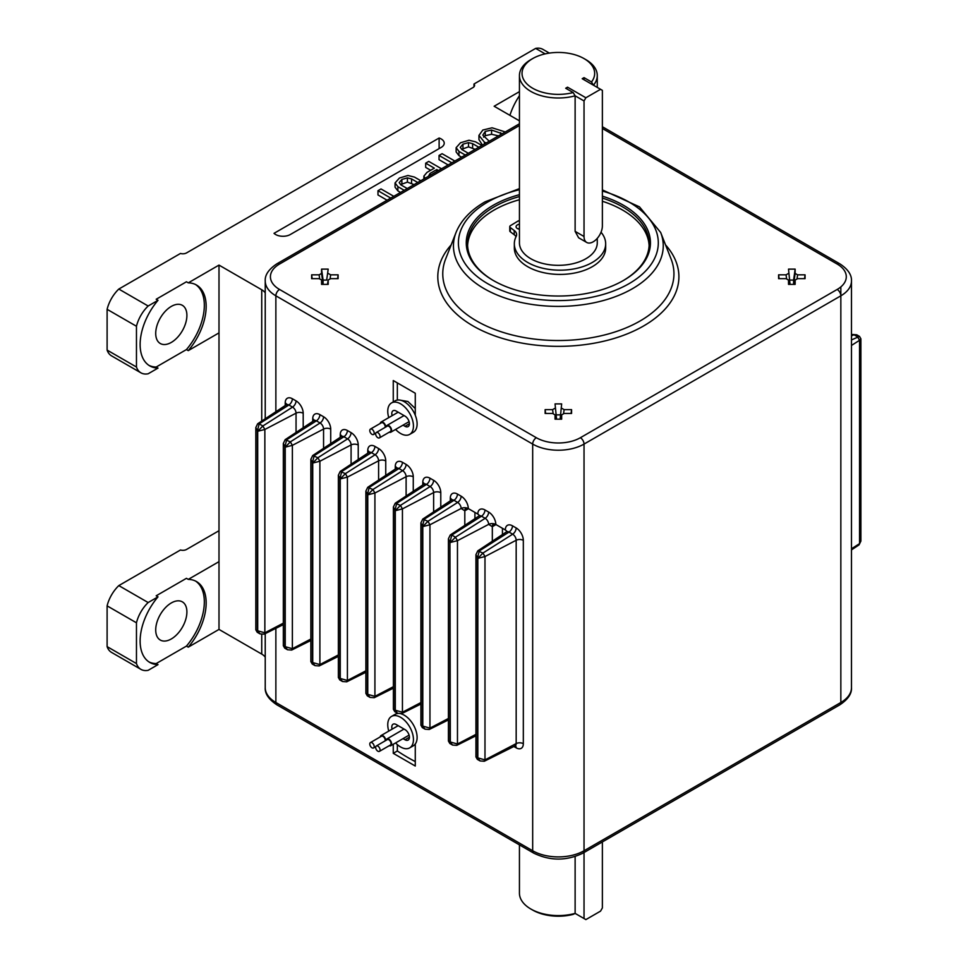 <?xml version="1.0" encoding="UTF-8"?>
<svg xmlns="http://www.w3.org/2000/svg" width="968" height="968" viewBox="0 0 968 968"><rect width="100%" height="100%" fill="white"/><g stroke="black" fill="none" stroke-linecap="round" stroke-linejoin="round"><path stroke-width="1.45" d="M575.125 95.808A38.914 22.47 180 0 1 530.839 91.415A38.914 22.47 180 0 1 519.441 75.528A38.914 22.47 180 0 1 530.839 59.641L532.678 58.588A36.312 20.969 0 0 0 532.678 88.245A36.312 20.969 0 0 0 573.165 92.553L575.125 95.808L575.125 231.364L578.61 237.765L586.717 242.448A12.971 7.49 120 0 0 593.202 241.806A12.971 7.49 120 0 0 602.374 225.919L602.374 90.363L600.547 89.298L585.87 97.768L584.031 100.95L575.125 95.808M597.268 238.37L597.268 242.859A38.914 22.47 180 0 1 573.25 263.623A38.914 22.47 180 0 1 530.839 258.746A38.914 22.47 180 0 1 519.441 242.859L519.441 75.528M585.87 59.641L584.031 58.588L585.87 59.641A38.914 22.47 180 0 1 597.268 75.528A38.914 22.47 180 0 1 593.469 85.208L591.509 81.965A36.312 20.969 0 0 0 584.031 58.588A36.312 20.969 0 0 0 532.678 58.588M601.031 232.235A45.665 26.366 180 0 1 605.665 243.815A45.665 26.366 180 0 1 577.472 268.172A45.665 26.366 180 0 1 527.705 262.461A45.665 26.366 180 0 1 514.335 243.815A45.665 26.366 180 0 1 516.15 236.446A11.616 6.703 0 0 0 516.61 234.571A11.616 6.703 0 0 0 514.214 230.493L510.317 227.553A2.589 1.5 180 0 1 509.773 226.645A2.589 1.5 180 0 1 510.499 225.617L518.376 220.837L519.441 221.43M605.665 243.815L605.665 248.05A45.665 26.366 180 0 1 577.472 272.407A45.665 26.366 180 0 1 527.705 266.696A45.665 26.366 180 0 1 514.335 248.05L514.335 243.815M518.037 228.835A4.404 2.541 180 0 1 519.441 228.472M519.441 229.186A4.404 2.541 180 0 1 517.36 228.521A4.404 2.541 180 0 1 516.065 226.718A4.404 2.541 180 0 1 519.441 224.237M385.748 740.52A3.896 2.251 -120 0 0 382.989 735.753A3.896 2.251 -120 0 0 381.041 735.559A3.896 2.251 -120 0 0 380.267 736.902M389.257 745.687A3.896 2.251 -120 0 0 390.806 745.687A3.896 2.251 -120 0 0 391.399 742.565A3.896 2.251 -120 0 0 388.858 739.141A3.896 2.251 -120 0 0 386.922 738.947A3.896 2.251 -120 0 0 386.135 740.29M385.095 740.895A3.11 1.803 -120 0 0 382.989 736.382A3.11 1.803 -120 0 0 381.44 736.225L370.429 742.577A3.11 1.803 -120 0 0 369.957 745.082A3.11 1.803 -120 0 0 371.99 747.816A3.11 1.803 -120 0 0 373.539 747.974A3.11 1.803 -120 0 0 374.023 745.481A3.11 1.803 -120 0 0 371.99 742.734A3.11 1.803 -120 0 0 370.429 742.577M379.408 751.362L390.419 745.009A3.11 1.803 -120 0 0 390.89 742.516A3.11 1.803 -120 0 0 388.858 739.77A3.11 1.803 -120 0 0 387.309 739.612L376.298 745.977A3.11 1.803 -120 0 0 375.826 748.47A3.11 1.803 -120 0 0 377.859 751.204A3.11 1.803 -120 0 0 379.408 751.362A3.11 1.803 -120 0 0 379.892 748.869A3.11 1.803 -120 0 0 377.859 746.122A3.11 1.803 -120 0 0 376.298 745.977M401.079 713.827A18.162 10.479 60 0 1 417.111 737.447A18.162 10.479 60 0 1 415.272 744.017A18.162 10.479 60 0 1 413.348 745.759L409.682 747.877A18.162 10.479 -120 0 0 413.445 739.564A18.162 10.479 -120 0 0 405.519 721.281A18.162 10.479 -120 0 0 391.52 716.417A18.162 10.479 -120 0 0 387.757 724.73A18.162 10.479 -120 0 0 388.773 731.094M395.597 742.916A18.162 10.479 -120 0 0 409.682 747.877M403.027 738.632L404.999 739.77A6.232 3.594 -120 0 0 408.121 740.084A6.232 3.594 -120 0 0 409.077 735.087A6.232 3.594 -120 0 0 404.999 729.606L396.202 724.524A6.232 3.594 -120 0 0 393.093 724.209A6.232 3.594 -120 0 0 391.798 727.065A6.232 3.594 -120 0 0 392.125 729.158M389.257 432.2A3.896 2.251 -120 0 0 390.806 432.2A3.896 2.251 -120 0 0 391.616 430.421A3.896 2.251 -120 0 0 389.91 426.501A3.896 2.251 -120 0 0 386.922 425.46A3.896 2.251 -120 0 0 386.135 426.815M379.408 437.887L390.419 431.522A3.11 1.803 -120 0 0 391.06 430.107A3.11 1.803 -120 0 0 389.705 426.973A3.11 1.803 -120 0 0 387.309 426.138L376.298 432.49A3.11 1.803 -120 0 0 375.657 433.918A3.11 1.803 -120 0 0 377.012 437.052A3.11 1.803 -120 0 0 379.408 437.887A3.11 1.803 -120 0 0 380.061 436.459A3.11 1.803 -120 0 0 378.694 433.325A3.11 1.803 -120 0 0 376.298 432.49M385.748 427.033L385.748 427.033A3.896 2.251 -120 0 0 384.042 423.113A3.896 2.251 -120 0 0 381.041 422.072A3.896 2.251 -120 0 0 380.267 423.415M385.095 427.408A3.11 1.803 -120 0 0 385.191 426.719A3.11 1.803 -120 0 0 383.836 423.585A3.11 1.803 -120 0 0 381.44 422.75L370.429 429.102A3.11 1.803 -120 0 0 369.788 430.53A3.11 1.803 -120 0 0 371.143 433.664A3.11 1.803 -120 0 0 373.539 434.499A3.11 1.803 -120 0 0 374.192 433.071A3.11 1.803 -120 0 0 372.825 429.937A3.11 1.803 -120 0 0 370.429 429.102M403.027 425.146L404.999 426.295A6.232 3.594 -120 0 0 408.121 426.598A6.232 3.594 -120 0 0 409.077 421.612A6.232 3.594 -120 0 0 404.999 416.119L396.202 411.037A6.232 3.594 -120 0 0 393.093 410.734A6.232 3.594 -120 0 0 391.798 413.578A6.232 3.594 -120 0 0 392.125 415.683M391.52 402.942L395.186 400.825A18.162 10.479 60 0 1 415.272 415.26A18.162 10.479 60 0 1 417.111 423.96A18.162 10.479 60 0 1 413.348 432.272L409.682 434.39A18.162 10.479 -120 0 0 413.445 426.077A18.162 10.479 -120 0 0 405.519 407.806A18.162 10.479 -120 0 0 391.52 402.942A18.162 10.479 -120 0 0 387.757 411.255A18.162 10.479 -120 0 0 388.773 417.607M395.597 429.429A18.162 10.479 -120 0 0 409.682 434.39M415.272 408.544L407.939 401.514L400.885 400.292M397.34 400.062L397.34 382.892M415.272 761.598A212.718 122.815 180 0 1 407.939 757.569A212.718 122.815 180 0 1 397.34 750.974L397.34 744.598M602.374 196.165A92.093 53.167 180 0 1 623.477 280.454A92.093 53.167 180 0 1 493.232 280.454A92.093 53.167 180 0 1 493.232 205.264A92.093 53.167 180 0 1 519.441 194.677M493.692 280.72A90.798 52.417 180 0 1 467.556 243.924A90.798 52.417 180 0 1 494.152 206.862A90.798 52.417 180 0 1 519.441 196.564M602.374 198.077A90.798 52.417 180 0 1 649.153 243.924A90.798 52.417 180 0 1 623.017 280.72M649.105 245.509A90.798 52.417 0 0 0 602.374 201.259M519.441 199.735A90.798 52.417 0 0 0 494.152 210.032A90.798 52.417 0 0 0 467.604 245.509M155.715 333.416A22.046 12.729 -60 0 1 165.346 311.224A22.046 12.729 -60 0 1 182.335 305.319A22.046 12.729 -60 0 1 186.897 315.411A22.046 12.729 -60 0 1 177.277 337.602A22.046 12.729 -60 0 1 160.289 343.507A22.046 12.729 -60 0 1 155.715 333.416M155.715 629.95A22.046 12.729 -60 0 1 165.346 607.759A22.046 12.729 -60 0 1 182.335 601.854A22.046 12.729 -60 0 1 186.897 611.945A22.046 12.729 -60 0 1 177.277 634.137A22.046 12.729 -60 0 1 160.289 640.042A22.046 12.729 -60 0 1 155.715 629.95M261.735 421.08L261.735 289.771L218.998 265.099L188.276 282.85L186.437 281.785L156.187 299.257L158.014 300.31A46.694 26.959 120 0 0 140.13 344.535A46.694 26.959 120 0 0 149.798 365.904A46.694 26.959 120 0 0 158.014 368.094L156.187 367.029A46.694 26.959 120 0 1 148.903 365.347M218.998 265.099L218.998 561.646L188.276 579.384L186.437 578.319L156.187 595.792L158.014 596.845A46.694 26.959 120 0 0 140.13 641.07A46.694 26.959 120 0 0 149.798 662.439A46.694 26.959 120 0 0 158.014 664.629L156.187 663.564A46.694 26.959 120 0 1 148.903 661.882M439.121 138.025L274.029 233.336A10.382 5.989 0 0 0 275.638 234.522A10.382 5.989 0 0 0 290.315 234.522L441.19 147.414A10.382 5.989 0 0 0 444.227 143.179A10.382 5.989 0 0 0 439.121 138.025L439.121 148.612M575.125 856.559L575.125 913.393L573.165 914.385A36.312 20.969 180 0 1 532.678 910.065L530.839 909.012A38.914 22.47 0 0 0 575.125 913.393L585.87 919.6L600.547 911.13L602.374 907.948L602.374 841.918M519.441 844.87L519.441 893.125A38.914 22.47 0 0 0 530.839 909.012L532.678 910.065M575.125 231.364L584.031 236.507L584.031 100.95M584.031 236.507A12.971 7.49 120 0 0 586.717 242.448M600.547 89.298L582.204 78.71L584.031 77.646L591.509 81.965M566.607 88.766L567.526 87.18L565.687 88.245L573.165 92.553M567.526 87.18L585.87 97.768M584.031 77.646L584.031 79.763M584.031 852.518L584.031 918.535M265.232 657.175A15.561 8.99 0 0 0 261.735 654.09L218.998 629.418L188.276 647.156A46.694 26.959 120 0 0 196.492 581.562A46.694 26.959 120 0 0 188.276 579.384M156.187 663.564L186.437 646.104L188.276 647.156M158.014 596.845L148.152 602.544A25.942 14.98 120 0 0 136.464 622.799L136.464 663.564A25.942 14.98 120 0 0 140.917 669.36A25.942 14.98 120 0 0 148.152 670.328L158.014 664.629M393.262 401.938L393.262 380.545L415.272 393.25L415.272 415.26M393.262 744.259L393.262 753.322L397.34 750.974M391.52 716.417L395.186 714.299A18.162 10.479 60 0 1 397.896 713.476M393.262 753.322L415.272 766.039L415.272 744.017M464.809 525.358L464.809 510.801A5.191 3.001 60 0 1 465.874 508.43A5.191 3.001 60 0 1 465.983 508.369A5.191 3.001 60 0 1 466.08 508.333A5.191 3.001 60 0 1 466.165 508.297A5.191 3.001 60 0 1 468.004 508.454A5.191 3.001 60 0 1 468.294 508.587A5.191 3.001 60 0 1 468.476 508.684L464.809 510.801L461.143 508.478A5.191 3.001 180 0 1 468.294 508.587L468.294 508.587A5.191 3.001 0 0 0 461.143 508.478A4.937 2.856 -120 0 0 457.646 502.428L453.98 500.311A4.937 2.856 -120 0 0 451.427 500.117L451.911 499.597L451.826 500.311M477.817 514.081A10.128 5.844 60 0 1 484.98 509.954A5.191 3.001 -60 0 1 481.495 516.198A4.937 2.856 -120 0 0 478.942 516.005L479.426 515.484L478.047 514.238A5.191 3.001 60 0 0 477.817 514.093A5.191 3.001 180 0 1 479.269 515.714A5.191 3.001 180 0 0 477.817 514.093L477.817 514.081A5.191 3.001 60 0 0 477.647 513.984L468.476 508.684M495.81 524.474A5.191 3.001 60 0 1 495.991 524.571L492.325 526.689A5.191 3.001 60 0 1 493.39 524.317A5.191 3.001 60 0 1 493.499 524.257A5.191 3.001 60 0 1 493.595 524.22A5.191 3.001 60 0 1 493.68 524.184A5.191 3.001 60 0 1 495.519 524.329A5.191 3.001 60 0 1 495.81 524.474L495.81 524.474A5.191 3.001 0 0 0 488.659 524.366A5.191 3.001 180 0 1 495.81 524.474A10.128 5.844 60 0 0 488.646 512.072A5.191 3.001 -60 0 1 485.162 518.316L481.495 516.198L451.778 535.062L455.444 537.179L457.465 540.664L450.314 542.467L455.444 537.179L485.162 518.316A4.937 2.856 -120 0 1 488.659 524.366L457.465 540.664L457.465 744.005L456.787 745.36L475.941 735.801M505.332 529.968A10.128 5.844 60 0 1 512.495 525.83A5.191 3.001 -60 0 1 509.011 532.073A4.937 2.856 -120 0 0 506.458 531.892L506.942 531.371L505.562 530.125A5.191 3.001 60 0 0 505.332 529.968A5.191 3.001 180 0 1 506.784 531.601A5.191 3.001 180 0 0 505.332 529.968L505.332 529.968A5.191 3.001 60 0 0 505.163 529.871L495.991 524.571M804.529 278.663L805.061 274.839L805.061 278.663L797.584 278.663L795.139 280.079L795.139 284.386L788.521 284.386L788.509 279.946L789.247 284.386L788.521 280.079L786.064 278.663L778.599 278.663L778.599 274.839L779.131 278.663M795.151 279.946L794.425 284.386L795.151 279.946M786.597 278.699L786.064 274.839L778.599 274.839M790.033 284.386L788.521 269.116L790.033 284.386M786.064 274.839L788.521 273.424M790.033 280.067L793.615 280.067L795.139 269.116L788.521 269.116M793.615 280.067L793.615 284.386L795.139 273.424L797.584 274.839L797.051 278.699M795.139 269.116L795.139 273.424M805.061 274.839L797.584 274.839M571.059 413.457L571.58 409.633L571.58 413.457L564.114 413.457L561.658 414.873L561.658 419.18L555.051 419.18L555.039 414.74L555.765 419.18L555.051 414.873L552.595 413.457L545.129 413.457L545.129 409.633L545.649 413.457M553.127 413.493L552.595 409.633L545.129 409.633M556.564 419.18L555.051 403.91L556.564 419.18M552.595 409.633L555.051 408.218M561.658 403.91L560.145 419.18L561.658 403.91L555.051 403.91M560.145 414.861L556.564 414.861M561.658 408.218L564.114 409.633L563.582 413.493M571.58 409.633L564.114 409.633M561.67 414.74L560.956 419.18L561.67 414.74M312.18 278.663L311.648 274.839L319.125 274.839L321.57 273.424L321.57 269.116L328.188 269.116L326.676 280.067L323.094 280.067L321.57 269.116M321.57 273.424L323.094 284.386L323.094 280.067M328.188 269.116L326.676 280.067M328.188 273.424L330.645 274.839L338.11 274.839L337.59 278.663M311.648 274.839L311.648 278.663L319.125 278.663L321.57 279.946L322.296 284.386L321.57 280.079L321.57 284.386L328.188 284.386L328.188 280.079L327.474 284.386L328.2 279.946L330.645 278.663L338.11 278.663L338.11 274.839M505.562 530.125A5.191 3.001 60 0 1 506.264 530.694M400.51 184.61L407.419 182.117L414.074 184.61M397.884 190.89L397.884 186.655L395.053 182.94L395.053 187.175L397.884 190.89L400.546 192.426M451.826 162.818L439.048 155.449L439.048 159.684L448.148 164.935M486.13 143.01L484.363 142.09L478.954 135.387L478.954 139.622L482.488 145.115M519.441 120.843L494.152 106.25L519.441 91.645M545.141 53.881L535.655 48.4L473.981 84.01L473.981 86.781M118.81 289.057L148.152 306.009A25.942 14.98 120 0 0 136.464 326.264L107.109 309.324A25.942 14.98 -60 0 1 118.81 289.057L180.484 253.459A5.191 3.001 0 0 0 186.546 252.914L473.049 87.507A5.191 3.001 0 0 0 474.562 85.39A5.191 3.001 0 0 0 473.981 84.01M158.014 300.31L148.152 306.009M261.735 289.771A15.561 8.99 180 0 1 265.232 292.856M461.591 149.35L468.5 146.858L475.155 149.35M458.965 155.63L458.965 151.395L456.134 147.668L456.134 151.915L458.965 155.63L461.627 157.167M424.976 178.33L423.887 176.103L426.985 172.389L434.329 168.154L425.69 163.168L425.69 167.403L430.663 170.271M390.745 198.089L377.98 190.708L377.98 194.943L387.079 200.207M492.325 541.233L492.325 526.689L488.659 524.366M478.047 514.238A5.191 3.001 60 0 1 478.749 514.807M512.495 525.83L516.162 527.947A10.128 5.844 60 0 1 523.325 540.35L523.325 743.69A5.191 3.001 0 0 0 516.174 743.593L484.98 759.892L477.829 757.884L477.829 558.354L482.959 553.055L484.98 556.552L477.829 558.354L475.941 554.64L475.941 756.928L477.333 759.36L477.454 757.666L475.941 756.928M506.458 531.892L477.781 550.852L482.959 553.055L512.677 534.191L509.011 532.073L479.293 550.937L477.454 558.137L477.454 757.666L480.104 760.945L484.303 761.247L515.061 745.904A4.937 2.856 -120 0 0 516.174 743.593L516.174 540.253A4.937 2.856 -120 0 0 512.677 534.191A5.191 3.001 -60 0 0 516.162 527.947M852.53 334.492L856.728 334.795L851.477 335.025M420.911 702.574L402.434 712.23L401.756 713.585L420.911 704.026M423.911 484.23L395.234 503.203L400.425 505.405L402.434 508.89L395.283 510.693L400.425 505.405L430.131 486.541L426.464 484.423A4.937 2.856 -120 0 0 423.911 484.23L424.395 483.71L424.311 484.423M393.395 686.699L374.918 696.343L374.241 697.698L393.395 688.151M396.396 468.343L367.719 487.315L372.91 489.518L374.918 493.014L367.767 494.805L372.91 489.518L402.615 470.654L398.949 468.536A4.937 2.856 -120 0 0 396.396 468.343L396.88 467.834L396.795 468.548M365.88 670.812L347.403 680.468L346.726 681.811L365.88 672.264M368.881 452.455L340.204 471.428L345.394 473.63L347.403 477.127L340.252 478.918L345.394 473.63L375.1 454.766L371.434 452.649A4.937 2.856 -120 0 0 368.881 452.455L369.365 451.947L369.28 452.661M338.364 654.925L319.888 664.58L319.21 665.936L338.364 656.377M341.365 436.568L312.688 455.541L317.879 457.743L319.888 461.24L312.737 463.043L317.879 457.743L347.585 438.879L343.918 436.762A4.937 2.856 -120 0 0 341.365 436.568L341.849 436.06L341.764 436.774M310.849 639.037L292.372 648.693L291.695 650.048L310.849 640.489M313.85 420.693L285.173 439.654L290.364 441.856L292.372 445.353L285.221 447.156L290.364 441.856L320.069 422.992L316.403 420.874A4.937 2.856 -120 0 0 313.85 420.693L314.334 420.173L314.249 420.886M283.334 623.15L264.857 632.806L264.179 634.161L283.334 624.602M296.051 432.466L296.051 413.167L264.857 429.465L264.857 632.806L257.706 630.797L257.706 431.268L255.818 427.554L257.657 423.766L259.182 423.851L262.848 425.981L264.857 429.465L257.706 431.268L262.848 425.981L292.554 407.117L288.887 404.999A4.937 2.856 -120 0 0 286.334 404.805L286.818 404.285L286.734 404.999M461.143 508.478L429.949 524.777L422.798 526.58L427.941 521.292L429.949 524.777L429.949 728.117L429.272 729.473L448.426 719.914M451.427 500.117L422.75 519.09L427.941 521.292L457.646 502.428A5.191 3.001 -60 0 0 461.131 496.185A10.128 5.844 60 0 1 468.294 508.587M478.942 516.005L450.265 534.977L451.778 535.062L449.939 542.249L448.426 538.752L448.426 741.04L449.817 743.472L449.939 741.778L448.426 741.04M523.325 540.35A5.191 3.001 0 0 0 516.174 540.253L484.98 556.552L484.98 759.892L484.303 761.247M218.998 561.646L218.998 629.418M186.437 646.104A46.694 26.959 120 0 0 195.56 581.066M140.917 669.36L111.562 652.42A25.942 14.98 -60 0 1 107.109 646.624L136.464 663.564M136.464 622.799L107.109 605.859L107.109 646.624M107.109 605.859A25.942 14.98 -60 0 1 118.81 585.604L148.152 602.544M218.998 530.718L186.546 549.449A5.191 3.001 0 0 1 180.484 549.993L118.81 585.604M395.053 182.94L399.433 178.027L407.939 175.498L414.461 177.083L420.79 180.738M411.545 183.158L411.545 178.923L407.419 177.882L401.877 179.443L399.179 182.637L401.067 184.973L407.262 188.542M417.74 182.492L411.545 178.923M407.419 182.117L407.419 177.882M401.877 183.678L401.877 179.443M404.213 190.309L397.884 186.655M439.048 155.449L442.098 153.694L454.875 161.063M478.954 135.387L482.814 130.039L492.095 127.8L505.296 131.951M484.363 144.038L484.363 142.09M519.441 95.711A46.694 26.959 120 0 0 509.918 115.349M535.655 48.4A25.942 14.98 -60 0 1 542.891 49.368L549.364 53.095M140.917 372.825L111.562 355.873A25.942 14.98 -60 0 1 107.109 350.089L136.464 367.029A25.942 14.98 120 0 0 140.917 372.825A25.942 14.98 120 0 0 148.152 373.781L158.014 368.094M107.109 309.324L107.109 350.089M136.464 326.264L136.464 367.029M195.56 284.531A46.694 26.959 120 0 1 186.437 349.569L156.187 367.029M186.437 349.569L188.276 350.622A46.694 26.959 120 0 0 196.492 285.028A46.694 26.959 120 0 0 188.276 282.85M188.276 350.622L218.998 332.883M456.134 147.668L460.514 142.768L469.008 140.239L475.542 141.824L481.87 145.478M472.614 147.898L472.614 143.663L468.5 142.611L462.958 144.184L460.248 147.378L462.147 149.701L468.343 153.283M478.821 147.233L472.614 143.663M468.5 146.858L468.5 142.611M462.958 148.419L462.958 144.184M465.293 155.049L458.965 151.395M425.69 163.168L428.739 161.402L441.505 168.771M423.887 178.947L423.887 176.103M377.98 190.708L381.029 188.954L393.794 196.322M475.941 734.349L457.465 744.005L450.314 741.996L449.939 542.249L449.939 741.778L452.588 745.07L456.787 745.36M448.426 718.462L429.949 728.117L422.798 726.109L422.798 526.58L420.911 522.865L420.911 725.165L422.302 727.585L422.423 725.903L420.911 725.165M851.477 549.897L859.052 544.887L860.891 541.1L860.891 338.812L859.548 340.3L857.539 336.804L853.861 334.686L851.477 335.932M433.628 511.89L433.628 492.591L402.434 508.89L402.434 712.23L395.283 710.222L395.283 510.693L393.395 506.978L393.395 709.266M401.756 713.585L397.558 713.295L395.283 710.222L393.395 709.278L394.787 711.698L394.908 710.016L394.908 510.475L396.747 503.287L426.464 484.423A5.191 3.001 -60 0 0 429.949 478.18L433.616 480.297A10.128 5.844 60 0 1 440.779 492.7L440.779 507.159M406.112 496.003L406.112 476.704L374.918 493.014L374.918 696.343L367.767 694.346L367.767 494.805L365.88 491.091L365.88 693.39L367.283 695.81L367.392 694.129L365.88 693.39M374.241 697.698L370.042 697.408L367.392 694.129L367.392 494.6L369.231 487.4L398.949 468.536A5.191 3.001 -60 0 0 402.434 462.293L406.1 464.41A10.128 5.844 60 0 1 413.263 476.813L413.263 491.272M378.597 480.116L378.597 460.816L347.403 477.127L347.403 680.468L340.252 678.459L340.252 478.918L338.364 475.215L338.364 677.503L339.768 679.923L339.889 678.241L338.364 677.503M346.726 681.811L342.527 681.52L339.889 678.241L339.889 478.712L341.716 471.513L371.434 452.649A5.191 3.001 -60 0 0 374.918 446.405L378.585 448.523A10.128 5.844 60 0 1 385.748 460.925L385.748 475.385M339.768 679.935L342.527 681.52M351.081 464.229L351.081 444.941L319.888 461.24L319.888 664.58L312.737 662.572L312.737 463.043L310.849 459.328L310.849 661.616L312.253 664.036L312.374 662.354L310.849 661.616M319.21 665.936L315.011 665.633L312.374 662.354L312.374 462.825L314.201 455.625L343.918 436.762A5.191 3.001 -60 0 0 347.403 430.518L351.069 432.635A10.128 5.844 60 0 1 358.233 445.038L358.233 459.498M323.566 448.341L323.566 429.054L292.372 445.353L292.372 648.693L285.221 646.685L285.221 447.156L283.334 443.441L283.334 645.729L284.737 648.161L284.858 646.467L283.334 645.729M291.695 650.048L287.496 649.746L284.858 646.467L284.858 446.938L286.685 439.738L316.403 420.874A5.191 3.001 -60 0 0 319.888 414.631L323.566 416.748A10.128 5.844 60 0 1 330.717 429.151L330.717 443.61M264.179 634.161L259.981 633.871L257.706 630.797L255.818 629.841L257.222 632.273L257.343 630.579L257.343 431.05L259.182 423.851L288.887 404.999A5.191 3.001 -60 0 0 292.372 398.755L296.051 400.873A10.128 5.844 60 0 1 303.202 413.263L303.202 427.735M255.818 427.554L255.818 629.841M429.272 729.473L425.073 729.182L422.423 725.903L422.423 526.362L424.262 519.175L453.98 500.311A5.191 3.001 -60 0 0 457.465 494.067L461.131 496.185M502.198 133.729L491.575 130.039L485.258 131.442L482.814 135.096L489.227 141.231M438.456 170.537L436.774 169.557L430.07 173.429L428.401 176.345M860.891 338.812L859.487 336.38L851.477 339.95M483.552 137.129L485.258 135.689L485.258 131.442M485.258 135.689L491.575 134.274L491.575 130.039M500.589 134.661L500.589 132.713M491.575 134.274L498.496 135.871M430.07 175.377L430.07 173.429M436.774 171.505L436.774 169.557M502.44 528.298L502.44 534.542M474.925 512.411L474.925 518.654M516.029 236.7A11.616 6.703 0 0 0 514.214 234.728L510.317 231.788A2.589 1.5 180 0 1 509.773 230.88L509.773 226.645M456.049 232.453L445.619 259.037A115.603 66.744 0 0 0 502.513 332.218A115.603 66.744 0 0 0 640.09 320.977A115.603 66.744 0 0 0 671.09 259.037L660.66 232.453A104.907 60.56 180 0 1 632.528 288.658A104.907 60.56 180 0 1 507.68 298.87A104.907 60.56 180 0 1 456.049 232.453C461.01 220.341 470.69 210.129 485.089 201.804L519.441 188.615M519.441 189.704A99.946 57.705 0 0 0 487.678 202.058A99.946 57.705 0 0 0 487.678 283.672A99.946 57.705 0 0 0 629.031 283.672A99.946 57.705 0 0 0 602.374 191.059M665.56 244.916A120.552 69.599 180 0 1 643.599 325.962A120.552 69.599 180 0 1 487.315 332.98A120.552 69.599 180 0 1 451.149 244.916M840.841 286.915L840.841 295.821L584.031 444.082L584.031 850.763L840.841 702.49L840.841 295.821A5.191 3.001 -120 0 0 837.175 289.456L580.364 437.73A5.191 3.001 60 0 1 584.031 444.082A36.312 20.969 0 0 1 532.678 444.082L275.868 295.821L275.868 411.727M275.868 628.329L275.868 702.49A5.191 3.001 120 0 0 276.945 704.873L533.743 853.135A5.191 3.001 -60 0 1 532.678 850.763A36.312 20.969 180 0 0 584.031 850.763A5.191 3.001 60 0 1 582.966 853.135L839.764 704.873A5.191 3.001 -120 0 0 840.841 702.49A36.312 20.969 180 0 0 851.477 687.667L851.477 280.986C851.816 274.851 847.908 269.116 839.764 263.792A5.191 3.001 -60 0 0 837.175 264.046A31.133 17.968 180 0 1 837.175 289.456M276.945 704.873C268.729 699.416 264.821 693.681 265.232 687.667A36.312 20.969 180 0 0 275.868 702.49L532.678 850.763L532.678 444.082A5.191 3.001 -60 0 1 536.345 437.73L279.534 289.456A5.191 3.001 120 0 0 275.868 295.821A36.312 20.969 0 0 1 265.232 280.986C264.821 274.972 268.729 269.237 276.945 263.792A5.191 3.001 60 0 1 279.534 264.046L519.441 125.537M422.798 484.968L422.798 482.306A10.128 5.844 60 0 1 429.949 478.18M395.283 469.081L395.283 466.431A10.128 5.844 60 0 1 402.434 462.293M367.767 453.193L367.767 450.543A10.128 5.844 60 0 1 374.918 446.405M340.252 437.306L340.252 434.656A10.128 5.844 60 0 1 347.403 430.518M312.737 421.431L312.737 418.769A10.128 5.844 60 0 1 319.888 414.631M285.221 405.544L285.221 402.882A10.128 5.844 60 0 1 292.372 398.755M450.301 500.855L450.301 498.193A10.128 5.844 60 0 1 457.465 494.067M484.98 509.954L488.646 512.072M523.325 743.69A10.128 5.844 60 0 1 516.162 747.828L513.863 746.497M840.841 295.821A36.312 20.969 0 0 0 851.477 280.986M837.175 264.046L602.374 128.49M580.364 437.73A31.133 17.968 180 0 1 536.345 437.73M279.534 289.456A31.133 17.968 180 0 1 279.534 264.046M319.658 278.699L319.125 274.839M330.645 274.839L330.112 278.699M440.779 492.7A5.191 3.001 0 0 0 433.628 492.591A4.937 2.856 -120 0 0 430.131 486.541A5.191 3.001 -60 0 0 433.616 480.297M424.238 483.939A5.191 3.001 0 0 0 422.798 482.306M413.263 476.813A5.191 3.001 0 0 0 406.112 476.704A4.937 2.856 -120 0 0 402.615 470.654A5.191 3.001 -60 0 0 406.1 464.41M396.723 468.052A5.191 3.001 0 0 0 395.283 466.431M385.748 460.925A5.191 3.001 0 0 0 378.597 460.816A4.937 2.856 -120 0 0 375.1 454.766A5.191 3.001 -60 0 0 378.585 448.523M369.207 452.165A5.191 3.001 0 0 0 367.767 450.543M358.233 445.038A5.191 3.001 0 0 0 351.081 444.941A4.937 2.856 -120 0 0 347.585 438.879A5.191 3.001 -60 0 0 351.069 432.635M341.692 436.29A5.191 3.001 0 0 0 340.252 434.656M330.717 429.151A5.191 3.001 0 0 0 323.566 429.054A4.937 2.856 -120 0 0 320.069 422.992A5.191 3.001 -60 0 0 323.566 416.748M314.176 420.402A5.191 3.001 0 0 0 312.737 418.769M303.202 413.263A5.191 3.001 0 0 0 296.051 413.167A4.937 2.856 -120 0 0 292.554 407.117A5.191 3.001 -60 0 0 296.051 400.873M286.673 404.515A5.191 3.001 0 0 0 285.221 402.882M450.301 498.193A5.191 3.001 180 0 1 451.754 499.827M516.162 747.828A5.191 3.001 120 0 0 515.484 745.759M261.735 654.09L261.735 634.5M851.477 548.783L859.548 543.641L859.548 340.3L851.477 345.443M409.404 423.754L404.999 426.295M409.404 737.229L404.999 739.77M514.214 230.493L514.214 234.728M510.317 227.553L510.317 231.788M597.268 75.528L597.268 87.41M390.806 745.687L409.089 735.135M375.753 746.691L373.539 747.974M386.922 425.46L404.043 415.575M381.041 422.072L398.175 412.186M533.743 853.135C550.151 861.036 566.558 861.036 582.966 853.135M602.374 126.735L839.764 263.792M276.945 263.792L519.441 123.783M839.764 704.873C847.98 699.416 851.888 693.681 851.477 687.667M265.232 687.667L265.232 633.629M265.232 418.769L265.232 280.986M515.085 745.445L515.75 745.735L515.061 745.904M493.499 524.257L495.519 524.329M465.983 508.369L468.004 508.442M257.657 423.778L286.334 404.805M477.781 550.852L475.941 554.64M856.728 334.795L859.487 336.38M397.558 713.295L394.787 711.698M395.234 503.203L393.395 506.978M370.042 697.408L367.283 695.81M367.719 487.315L365.88 491.091M340.204 471.428L338.364 475.215M315.011 665.633L312.253 664.036M312.688 455.541L310.849 459.328M287.496 649.746L284.737 648.161M285.173 439.654L283.334 443.441M259.981 633.871L257.222 632.273M425.073 729.182L422.302 727.585M422.75 519.09L420.911 522.865M450.265 534.977L448.426 538.752M477.333 759.36L480.104 760.945M449.817 743.472L452.588 745.07M859.052 544.887L860.891 541.1M660.66 232.453L639.497 206.886L602.374 189.909M375.753 433.216L373.539 434.499M390.806 432.2L409.089 421.649M386.922 738.947L404.043 729.049M381.041 735.559L398.175 725.661"/></g></svg>
